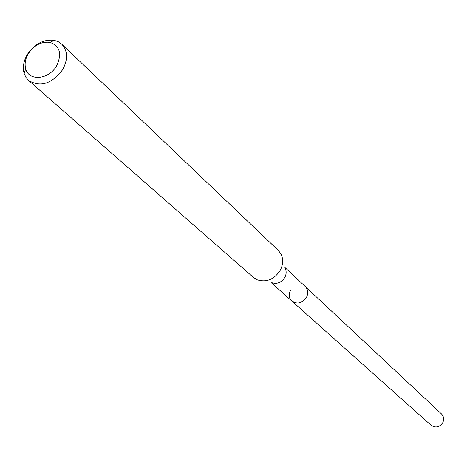 <?xml version="1.0" encoding="UTF-8"?>
<svg xmlns="http://www.w3.org/2000/svg" width="467" height="467" viewBox="0 0 467 467"><rect width="100%" height="100%" fill="white"/><g stroke="black" fill="none" stroke-linecap="round" stroke-linejoin="round"><path stroke-width="0.7" d="M271.134 282.558L431.111 425.279C435.513 428.14 439.365 427.311 442.687 422.793C444.275 419.424 443.872 416.471 441.484 413.925L305.26 286.516C308.121 289.593 308.5 293.264 306.393 297.532C302.085 303.317 297.263 304.507 291.928 301.11C288.945 298.016 288.524 294.303 290.667 289.96M56.565 65.905C48.895 79.676 28.808 81.486 25.726 68.877C24.401 64.002 25.265 58.935 28.329 53.67C34.184 45.124 41.394 41.359 49.946 42.363C59.969 46.058 62.175 53.909 56.565 65.905M62.601 69.729C51.744 83.937 40.413 87.522 28.604 80.476L25.895 77.294L24.121 73.383C22.474 67.306 23.554 60.996 27.366 54.441C34.651 43.81 43.624 39.111 54.289 40.355L58.352 41.767L61.755 44.178C67.826 50.921 68.106 59.437 62.601 69.729M28.604 80.476L253.493 277.486L257.13 279.78C266.301 282.634 273.96 279.564 280.107 270.58C283.241 264.666 283.498 259.068 280.877 253.785L278.262 250.365L61.755 44.178M285.133 268.245C286.598 271.204 286.458 274.322 284.718 277.608C281.303 282.605 277.036 284.304 271.917 282.716M291.928 301.11C297.263 304.507 302.085 303.317 306.393 297.532C308.5 293.264 308.121 289.593 305.26 286.516L284.911 267.48M25.726 68.877L24.121 73.383M49.946 42.363L54.289 40.355"/></g></svg>
